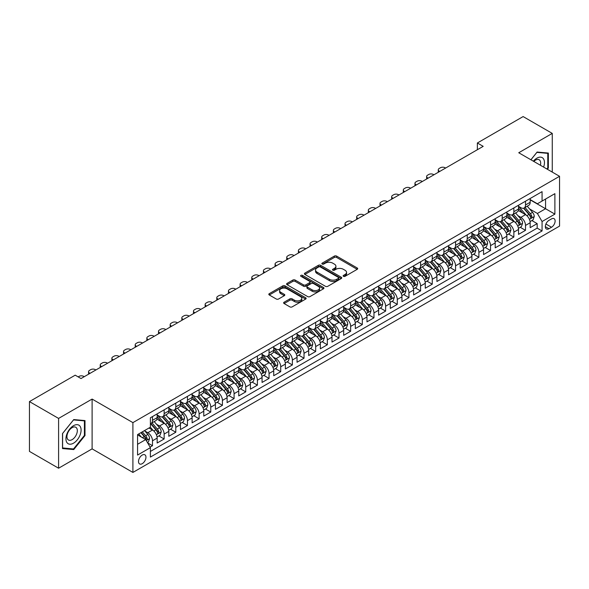 <?xml version="1.0" encoding="UTF-8"?>
<svg xmlns="http://www.w3.org/2000/svg" width="589" height="589" viewBox="0 0 589 589"><rect width="100%" height="100%" fill="white"/><g stroke="black" fill="none" stroke-linecap="round" stroke-linejoin="round"><path stroke-width="0.88" d="M343.461 276.329A1.134 0.655 0 0 0 345.066 276.329L357.221 269.313A1.62 0.935 0 0 0 357.692 268.65A1.62 0.935 0 0 0 357.221 267.988L336.628 256.097A1.62 0.935 0 0 0 334.338 256.097L322.183 263.121A1.134 0.655 0 0 0 321.852 263.585A1.134 0.655 0 0 0 322.183 264.041A1.134 0.655 0 0 0 323.781 264.041L325.356 263.136A5.176 2.989 0 0 1 332.682 263.136L334.397 264.13A5.176 2.989 0 0 1 335.914 266.243A5.176 2.989 0 0 1 334.397 268.356L332.822 269.261A1.134 0.655 0 0 0 332.49 269.725A1.134 0.655 0 0 0 332.822 270.189A1.134 0.655 0 0 0 334.427 270.189L335.995 269.276A5.176 2.989 0 0 1 343.321 269.276L345.036 270.27A5.176 2.989 0 0 1 346.553 272.383A5.176 2.989 0 0 1 345.036 274.496L343.461 275.409A1.134 0.655 0 0 0 343.129 275.866A1.134 0.655 0 0 0 343.461 276.329L343.461 275.409M142.229 463.676A5.279 3.048 120 0 0 145.674 459.03A5.279 3.048 120 0 0 144.872 454.804A5.279 3.048 120 0 0 142.229 455.061A5.279 3.048 120 0 0 138.783 459.714A5.279 3.048 120 0 0 139.593 463.941A5.279 3.048 120 0 0 142.229 463.676M284.104 302.209A1.62 0.935 0 0 0 283.633 302.871A1.62 0.935 0 0 0 284.104 303.534L289.884 306.869A1.62 0.935 0 0 0 292.173 306.869L305.676 299.072A1.62 0.935 0 0 0 306.147 298.409A1.62 0.935 0 0 0 305.676 297.754L285.076 285.864A1.62 0.935 0 0 0 282.794 285.864L269.291 293.653A1.62 0.935 0 0 0 268.812 294.316A1.62 0.935 0 0 0 269.291 294.979L276.27 299.006A1.62 0.935 0 0 0 278.56 299.006L284.332 295.671A1.62 0.935 0 0 0 284.811 295.008A1.62 0.935 0 0 0 284.332 294.353L280.872 292.35A4.329 2.496 0 0 1 279.606 290.583A4.329 2.496 0 0 1 282.278 288.271A4.329 2.496 0 0 1 286.998 288.816L300.552 296.642A4.329 2.496 0 0 1 301.826 298.409A4.329 2.496 0 0 1 299.153 300.721A4.329 2.496 0 0 1 294.434 300.176L292.173 298.873A1.62 0.935 0 0 0 289.884 298.873L284.104 302.209L284.104 303.534M92.105 399.07L58.591 418.418L29.45 401.595L29.45 451.395L58.591 468.218L92.105 448.87L132.908 472.43L132.908 422.622L92.105 399.07L92.105 448.87M552.261 172.098L552.261 133.401L518.747 152.75L559.55 176.302L132.908 422.622M552.261 133.401L523.12 116.57L477.37 142.987L477.37 149.716M29.45 401.595L75.201 375.178L81.032 378.543L483.194 146.352L477.37 142.987M325.467 286.32A1.62 0.935 0 0 0 327.756 286.32L341.259 278.531A1.62 0.935 0 0 0 341.738 277.868A1.62 0.935 0 0 0 341.259 277.205L320.666 265.315A1.62 0.935 0 0 0 318.377 265.315L304.874 273.112A1.62 0.935 0 0 0 304.403 273.775A1.62 0.935 0 0 0 304.874 274.43L325.467 286.32M301.377 276.572A1.134 0.655 0 0 1 302.525 276.734L302.525 275.387L323.471 287.476A1.62 0.935 0 0 1 323.943 288.139A1.62 0.935 0 0 1 323.471 288.801L309.969 296.598A1.62 0.935 0 0 1 307.679 296.598L287.079 284.708L287.079 283.383A1.62 0.935 0 0 0 286.607 284.045A1.62 0.935 0 0 0 287.079 284.708M287.079 283.383L292.858 280.047A1.62 0.935 0 0 1 295.148 280.047L303.504 284.87A1.62 0.935 0 0 0 305.787 284.87L309.623 282.654A1.62 0.935 0 0 0 310.094 281.998A1.62 0.935 0 0 0 309.623 281.336L300.927 276.315A1.134 0.655 0 0 1 300.596 275.851A1.134 0.655 0 0 1 301.296 275.247A1.134 0.655 0 0 1 302.525 275.387M150.07 447.103L152.492 445.711L147.655 442.913M144.901 431.03L147.824 432.716A6.597 3.806 60 0 1 152.492 440.793L157.153 438.106L157.153 443.016L164.147 438.982L158.839 435.919M156.556 424.301L159.486 425.987A6.597 3.806 60 0 1 164.147 434.064L168.807 431.376L168.807 436.287L175.802 432.245L170.501 429.19M168.211 417.572L171.141 419.258A6.597 3.806 60 0 1 175.802 427.334L180.462 424.64L180.462 429.558L187.457 425.516L182.156 422.453M179.873 410.842L182.796 412.528A6.597 3.806 60 0 1 187.457 420.605L192.124 417.91L192.124 422.828L199.119 418.786L193.81 415.724M191.528 404.106L194.451 405.799A6.597 3.806 60 0 1 199.119 413.876L203.779 411.181L203.779 416.099L210.774 412.057L205.473 408.994M203.183 397.376L206.113 399.07A6.597 3.806 60 0 1 210.774 407.146L215.434 404.452L215.434 409.362L222.428 405.328L217.127 402.265M214.838 390.647L217.768 392.34A6.597 3.806 60 0 1 222.428 400.417L227.096 397.722L227.096 402.633L234.091 398.598L228.782 395.536M226.5 383.918L229.423 385.611A6.597 3.806 60 0 1 234.091 393.688L238.751 390.993L238.751 395.904L245.746 391.869L240.437 388.806M238.155 377.188L241.085 378.882A6.597 3.806 60 0 1 245.746 386.958L250.406 384.264L250.406 389.174L257.4 385.14L252.099 382.077M249.81 370.459L252.74 372.145A6.597 3.806 60 0 1 257.4 380.222L262.068 377.534L262.068 382.445L269.055 378.41L263.754 375.348M261.472 363.73L264.395 365.416A6.597 3.806 60 0 1 269.055 373.492L273.723 370.805L273.723 375.716L280.717 371.681L275.409 368.618M273.127 357L276.05 358.686A6.597 3.806 60 0 1 280.717 366.763L285.378 364.076L285.378 368.986L292.372 364.944L287.071 361.882M284.781 350.271L287.712 351.957A6.597 3.806 60 0 1 292.372 360.034L297.033 357.339L297.033 362.257L304.027 358.215L298.726 355.152M296.436 343.542L299.367 345.228A6.597 3.806 60 0 1 304.027 353.304L308.695 350.61L308.695 355.528L315.689 351.486L310.381 348.423M308.099 336.805L311.021 338.498A6.597 3.806 60 0 1 315.689 346.575L320.35 343.88L320.35 348.798L327.344 344.756L322.043 341.694M319.753 330.076L322.684 331.769A6.597 3.806 60 0 1 327.344 339.846L332.005 337.151L332.005 342.062L338.999 338.027L333.698 334.964M331.408 323.346L334.338 325.04A6.597 3.806 60 0 1 338.999 333.116L343.667 330.422L343.667 335.332L350.654 331.298L345.353 328.235M343.07 316.617L345.993 318.31A6.597 3.806 60 0 1 350.654 326.387L355.322 323.692L355.322 328.603L362.316 324.568L357.008 321.506M354.725 309.888L357.648 311.581A6.597 3.806 60 0 1 362.316 319.65L366.976 316.963L366.976 321.874L373.971 317.839L368.67 314.776M366.38 303.158L369.31 304.844A6.597 3.806 60 0 1 373.971 312.921L378.631 310.234L378.631 315.144L385.626 311.11L380.325 308.047M378.042 296.429L380.965 298.115A6.597 3.806 60 0 1 385.626 306.192L390.293 303.504L390.293 308.415L397.288 304.373L391.979 301.318M389.697 289.7L392.62 291.386A6.597 3.806 60 0 1 397.288 299.462L401.948 296.775L401.948 301.686L408.943 297.644L403.642 294.581M401.352 282.97L404.282 284.656A6.597 3.806 60 0 1 408.943 292.733L413.603 290.038L413.603 294.956L420.598 290.914L415.297 287.852M413.007 276.241L415.937 277.927A6.597 3.806 60 0 1 420.598 286.004L425.265 283.309L425.265 288.227L432.26 284.185L426.951 281.122M424.669 269.504L427.592 271.198A6.597 3.806 60 0 1 432.26 279.274L436.92 276.58L436.92 281.498L443.915 277.456L438.606 274.393M436.324 262.775L439.247 264.468A6.597 3.806 60 0 1 443.915 272.545L448.575 269.85L448.575 274.761L455.569 270.726L450.268 267.664M447.979 256.046L450.909 257.739A6.597 3.806 60 0 1 455.569 265.816L460.23 263.121L460.23 268.032L467.224 263.997L461.923 260.934M459.641 249.316L462.564 251.01A6.597 3.806 60 0 1 467.224 259.086L471.892 256.392L471.892 261.302L478.886 257.268L473.578 254.205M471.296 242.587L474.219 244.28A6.597 3.806 60 0 1 478.886 252.35L483.547 249.662L483.547 254.573L490.541 250.539L485.24 247.476M482.951 235.858L485.881 237.544A6.597 3.806 60 0 1 490.541 245.62L495.202 242.933L495.202 247.844L502.196 243.809L496.895 240.746M494.605 229.128L497.536 230.814A6.597 3.806 60 0 1 502.196 238.891L506.864 236.204L506.864 241.115L513.858 237.072L508.55 234.017M506.268 222.399L509.19 224.085A6.597 3.806 60 0 1 513.858 232.162L518.519 229.474L518.519 234.385L525.513 230.343L525.513 225.432A6.597 3.806 -120 0 0 520.845 217.356L517.922 215.67M520.205 227.28L525.513 230.343M157.153 438.106A6.597 3.806 -120 0 0 152.492 430.029L148.995 428.012M168.807 431.376A6.597 3.806 -120 0 0 164.147 423.3L156.939 419.132M180.462 424.64A6.597 3.806 -120 0 0 175.802 416.57L168.594 412.403M192.124 417.91A6.597 3.806 -120 0 0 187.457 409.834L180.249 405.674M203.779 411.181A6.597 3.806 -120 0 0 199.119 403.104L191.911 398.944M215.434 404.452A6.597 3.806 -120 0 0 210.774 396.375L203.566 392.215M227.096 397.722A6.597 3.806 -120 0 0 222.428 389.646L215.221 385.486M238.751 390.993A6.597 3.806 -120 0 0 234.091 382.916L226.875 378.756M250.406 384.264A6.597 3.806 -120 0 0 245.746 376.187L238.538 372.027M262.068 377.534A6.597 3.806 -120 0 0 257.4 369.458L250.192 365.298M273.723 370.805A6.597 3.806 -120 0 0 269.055 362.728L261.847 358.561M285.378 364.076A6.597 3.806 -120 0 0 280.717 355.999L273.51 351.832M297.033 357.339A6.597 3.806 -120 0 0 292.372 349.27L285.164 345.102M308.695 350.61A6.597 3.806 -120 0 0 304.027 342.533L296.819 338.373M320.35 343.88A6.597 3.806 -120 0 0 315.689 335.804L308.474 331.644M332.005 337.151A6.597 3.806 -120 0 0 327.344 329.074L320.136 324.914M343.667 330.422A6.597 3.806 -120 0 0 338.999 322.345L331.791 318.185M355.322 323.692A6.597 3.806 -120 0 0 350.654 315.616L343.446 311.456M366.976 316.963A6.597 3.806 -120 0 0 362.316 308.886L355.108 304.727M378.631 310.234A6.597 3.806 -120 0 0 373.971 302.157L366.763 297.99M390.293 303.504A6.597 3.806 -120 0 0 385.626 295.428L378.418 291.26M401.948 296.775A6.597 3.806 -120 0 0 397.288 288.698L390.073 284.531M413.603 290.038A6.597 3.806 -120 0 0 408.943 281.962L401.735 277.802M425.265 283.309A6.597 3.806 -120 0 0 420.598 275.232L413.39 271.073M436.92 276.58A6.597 3.806 -120 0 0 432.26 268.503L425.044 264.343M448.575 269.85A6.597 3.806 -120 0 0 443.915 261.774L436.707 257.614M460.23 263.121A6.597 3.806 -120 0 0 455.569 255.044L448.362 250.885M471.892 256.392A6.597 3.806 -120 0 0 467.224 248.315L460.016 244.155M483.547 249.662A6.597 3.806 -120 0 0 478.886 241.586L471.671 237.426M495.202 242.933A6.597 3.806 -120 0 0 490.541 234.856L483.333 230.689M506.864 236.204A6.597 3.806 -120 0 0 502.196 228.127L494.988 223.96M518.519 229.474A6.597 3.806 -120 0 0 513.858 221.398L506.643 217.231M551.51 218.902L548.941 220.382A5.11 2.952 120 0 0 545.605 224.888A5.11 2.952 120 0 0 546.386 228.981A5.11 2.952 120 0 0 548.941 228.731L551.51 227.251A5.11 2.952 120 0 0 554.845 222.745A5.11 2.952 120 0 0 554.065 218.652A5.11 2.952 120 0 0 551.51 218.902M132.908 472.43L559.55 226.102L559.55 176.302M137.568 444.297L145.726 439.585L150.394 447.662L150.394 457.079L542.064 230.954L542.064 221.53L537.404 213.454L529.577 208.933M150.394 447.662L137.568 455.061L137.568 434.601L150.394 427.202L150.394 417.778L542.064 191.646L542.064 201.07L554.89 193.663L554.89 214.124L542.064 221.53M157.153 414.95L159.486 416.298A6.597 3.806 60 0 0 162.778 416.622L167.445 413.934A6.597 3.806 -120 0 0 168.807 410.916L168.807 407.146M168.807 408.221L171.141 409.569A6.597 3.806 60 0 0 174.44 409.892L179.1 407.205A6.597 3.806 -120 0 0 180.462 404.187L180.462 400.417M180.462 401.492L182.796 402.839A6.597 3.806 60 0 0 186.095 403.163L190.755 400.468A6.597 3.806 -120 0 0 192.124 397.45L192.124 393.688M192.124 394.763L194.451 396.11A6.597 3.806 60 0 0 197.749 396.434L202.417 393.739A6.597 3.806 -120 0 0 203.779 390.721L203.779 386.951M203.779 388.033L206.113 389.381A6.597 3.806 60 0 0 209.412 389.704L214.072 387.01A6.597 3.806 -120 0 0 215.434 383.991L215.434 380.222M215.434 381.304L217.768 382.644A6.597 3.806 60 0 0 221.066 382.975L225.727 380.28A6.597 3.806 -120 0 0 227.096 377.262L227.096 373.492M227.096 374.575L229.423 375.915A6.597 3.806 60 0 0 232.721 376.246L237.382 373.551A6.597 3.806 -120 0 0 238.751 370.533L238.751 366.763M238.751 367.838L241.085 369.185A6.597 3.806 60 0 0 244.376 369.517L249.044 366.822A6.597 3.806 -120 0 0 250.406 363.803L250.406 360.034M250.406 361.109L252.74 362.456A6.597 3.806 60 0 0 256.038 362.787L260.699 360.093A6.597 3.806 -120 0 0 262.068 357.074L262.068 353.304M262.068 354.379L264.395 355.727A6.597 3.806 60 0 0 267.693 356.05L272.354 353.363A6.597 3.806 -120 0 0 273.723 350.345L273.723 346.575M273.723 347.65L276.05 348.997A6.597 3.806 60 0 0 279.348 349.321L284.016 346.634A6.597 3.806 -120 0 0 285.378 343.615L285.378 339.846M285.378 340.921L287.712 342.268A6.597 3.806 60 0 0 291.01 342.592L295.671 339.905A6.597 3.806 -120 0 0 297.033 336.886L297.033 333.116M297.033 334.191L299.367 335.539A6.597 3.806 60 0 0 302.665 335.863L307.325 333.168A6.597 3.806 -120 0 0 308.695 330.149L308.695 326.387M308.695 327.462L311.021 328.809A6.597 3.806 60 0 0 314.32 329.133L318.98 326.439A6.597 3.806 -120 0 0 320.35 323.42L320.35 319.65M320.35 320.733L322.684 322.08A6.597 3.806 60 0 0 325.975 322.404L330.643 319.709A6.597 3.806 -120 0 0 332.005 316.691L332.005 312.921M332.005 314.003L334.338 315.343A6.597 3.806 60 0 0 337.637 315.675L342.297 312.98A6.597 3.806 -120 0 0 343.667 309.961L343.667 306.192M343.667 307.274L345.993 308.614A6.597 3.806 60 0 0 349.292 308.945L353.952 306.251A6.597 3.806 -120 0 0 355.322 303.232L355.322 299.462M355.322 300.537L357.648 301.885A6.597 3.806 60 0 0 360.947 302.216L365.614 299.521A6.597 3.806 -120 0 0 366.976 296.503L366.976 292.733M366.976 293.808L369.31 295.155A6.597 3.806 60 0 0 372.609 295.479L377.269 292.792A6.597 3.806 -120 0 0 378.631 289.773L378.631 286.004M378.631 287.079L380.965 288.426A6.597 3.806 60 0 0 384.264 288.75L388.924 286.063A6.597 3.806 -120 0 0 390.293 283.044L390.293 279.274M390.293 280.349L392.62 281.697A6.597 3.806 60 0 0 395.918 282.021L400.579 279.333A6.597 3.806 -120 0 0 401.948 276.315L401.948 272.545M401.948 273.62L404.282 274.967A6.597 3.806 60 0 0 407.573 275.291L412.241 272.604A6.597 3.806 -120 0 0 413.603 269.585L413.603 265.816M413.603 266.891L415.937 268.238A6.597 3.806 60 0 0 419.235 268.562L423.896 265.867A6.597 3.806 -120 0 0 425.265 262.849L425.265 259.079M425.265 260.161L427.592 261.509A6.597 3.806 60 0 0 430.89 261.833L435.551 259.138A6.597 3.806 -120 0 0 436.92 256.119L436.92 252.35M436.92 253.432L439.247 254.772A6.597 3.806 60 0 0 442.545 255.103L447.213 252.409A6.597 3.806 -120 0 0 448.575 249.39L448.575 245.62M448.575 246.703L450.909 248.043A6.597 3.806 60 0 0 454.207 248.374L458.868 245.679A6.597 3.806 -120 0 0 460.23 242.661L460.23 238.891M460.23 239.966L462.564 241.313A6.597 3.806 60 0 0 465.862 241.645L470.523 238.95A6.597 3.806 -120 0 0 471.892 235.931L471.892 232.162M471.892 233.237L474.219 234.584A6.597 3.806 60 0 0 477.517 234.915L482.177 232.221A6.597 3.806 -120 0 0 483.547 229.202L483.547 225.432M483.547 226.507L485.881 227.855A6.597 3.806 60 0 0 489.172 228.179L493.84 225.491A6.597 3.806 -120 0 0 495.202 222.473L495.202 218.703M495.202 219.778L497.536 221.125A6.597 3.806 60 0 0 500.834 221.449L505.495 218.762A6.597 3.806 -120 0 0 506.864 215.743L506.864 211.974M506.864 213.049L509.19 214.396A6.597 3.806 60 0 0 512.489 214.72L517.149 212.033A6.597 3.806 -120 0 0 518.519 209.014L518.519 205.244M150.394 451.432L537.168 228.127L537.168 223.614L530.174 227.656L530.174 222.738A6.597 3.806 -120 0 0 525.513 214.661L518.305 210.501M518.519 206.319L520.845 207.667A6.597 3.806 -120 0 0 524.144 207.991A6.597 3.806 -120 0 0 525.513 204.972L525.513 201.202M524.144 207.991L528.812 205.296A6.597 3.806 -120 0 0 530.174 202.277L530.174 198.515M152.492 416.563L152.492 420.332A6.597 3.806 60 0 1 151.123 423.351A6.597 3.806 60 0 1 150.394 423.624M151.123 423.351L155.783 420.664A6.597 3.806 -120 0 0 157.153 417.645L157.153 413.876M164.147 409.834L164.147 413.603A6.597 3.806 60 0 1 162.778 416.622M175.802 403.104L175.802 406.874A6.597 3.806 60 0 1 174.44 409.892M187.457 396.375L187.457 400.145A6.597 3.806 60 0 1 186.095 403.163M199.119 389.646L199.119 393.415A6.597 3.806 60 0 1 197.749 396.434M210.774 382.916L210.774 386.686A6.597 3.806 60 0 1 209.412 389.704M222.428 376.187L222.428 379.957A6.597 3.806 60 0 1 221.066 382.975M234.091 369.458L234.091 373.227A6.597 3.806 60 0 1 232.721 376.246M245.746 362.728L245.746 366.498A6.597 3.806 60 0 1 244.376 369.517M257.4 355.999L257.4 359.761A6.597 3.806 60 0 1 256.038 362.787M269.055 349.262L269.055 353.032A6.597 3.806 60 0 1 267.693 356.05M280.717 342.533L280.717 346.303A6.597 3.806 60 0 1 279.348 349.321M292.372 335.804L292.372 339.573A6.597 3.806 60 0 1 291.01 342.592M304.027 329.074L304.027 332.844A6.597 3.806 60 0 1 302.665 335.863M315.689 322.345L315.689 326.115A6.597 3.806 60 0 1 314.32 329.133M327.344 315.616L327.344 319.385A6.597 3.806 60 0 1 325.975 322.404M338.999 308.886L338.999 312.656A6.597 3.806 60 0 1 337.637 315.675M350.654 302.157L350.654 305.927A6.597 3.806 60 0 1 349.292 308.945M362.316 295.428L362.316 299.197A6.597 3.806 60 0 1 360.947 302.216M373.971 288.698L373.971 292.461A6.597 3.806 60 0 1 372.609 295.479M385.626 281.962L385.626 285.731A6.597 3.806 60 0 1 384.264 288.75M397.288 275.232L397.288 279.002A6.597 3.806 60 0 1 395.918 282.021M408.943 268.503L408.943 272.273A6.597 3.806 60 0 1 407.573 275.291M420.598 261.774L420.598 265.543A6.597 3.806 60 0 1 419.235 268.562M432.26 255.044L432.26 258.814A6.597 3.806 60 0 1 430.89 261.833M443.915 248.315L443.915 252.085A6.597 3.806 60 0 1 442.545 255.103M455.569 241.586L455.569 245.355A6.597 3.806 60 0 1 454.207 248.374M467.224 234.856L467.224 238.626A6.597 3.806 60 0 1 465.862 241.645M478.886 228.127L478.886 231.897A6.597 3.806 60 0 1 477.517 234.915M490.541 221.398L490.541 225.16A6.597 3.806 60 0 1 489.172 228.179M502.196 214.661L502.196 218.431A6.597 3.806 60 0 1 500.834 221.449M513.858 207.932L513.858 211.701A6.597 3.806 60 0 1 512.489 214.72M513.858 232.162L513.858 237.072M502.196 238.891L502.196 243.809M490.541 245.62L490.541 250.539M478.886 252.35L478.886 257.268M467.224 259.086L467.224 263.997M455.569 265.816L455.569 270.726M443.915 272.545L443.915 277.456M432.26 279.274L432.26 284.185M420.598 286.004L420.598 290.914M408.943 292.733L408.943 297.644M397.288 299.462L397.288 304.373M385.626 306.192L385.626 311.11M373.971 312.921L373.971 317.839M362.316 319.65L362.316 324.568M350.654 326.387L350.654 331.298M338.999 333.116L338.999 338.027M327.344 339.846L327.344 344.756M315.689 346.575L315.689 351.486M304.027 353.304L304.027 358.215M292.372 360.034L292.372 364.944M280.717 366.763L280.717 371.681M269.055 373.492L269.055 378.41M257.4 380.222L257.4 385.14M245.746 386.958L245.746 391.869M234.091 393.688L234.091 398.598M222.428 400.417L222.428 405.328M210.774 407.146L210.774 412.057M199.119 413.876L199.119 418.786M187.457 420.605L187.457 425.516M175.802 427.334L175.802 432.245M164.147 434.064L164.147 438.982M152.492 440.793L152.492 445.711M145.726 439.585L137.568 434.873M537.404 213.454L545.561 208.742L545.561 199.053L554.89 193.663M530.174 199.855L554.89 214.124M530.174 199.59L537.404 203.765L542.064 201.07M58.591 418.418L58.591 468.218M531.867 220.551L537.168 223.614M537.168 228.127L542.064 230.954M547.38 169.279L548.359 168.056L548.359 153.052L537.109 152.05L530.91 159.766M62.5 448.56L73.743 449.569L84.993 435.573L84.993 420.575L73.743 419.574L62.5 433.563L62.5 448.56M547.777 167.718L548.359 168.056M84.411 435.242L84.993 435.573M72.557 448.884L73.743 449.569M343.917 276.491L345.036 275.843A5.176 2.989 0 0 0 346.553 273.73L346.553 272.383M335.914 266.243L335.914 267.59A5.176 2.989 0 0 1 334.397 269.703L333.271 270.351M357.199 269.328L336.628 257.445A1.62 0.935 0 0 0 334.338 257.445L322.632 264.203M341.259 277.205L341.259 278.531L320.666 266.662A1.62 0.935 0 0 0 318.377 266.662L304.896 274.445L304.874 273.112M338.403 278.332A1.134 0.655 0 0 0 338.734 277.868A1.134 0.655 0 0 0 338.403 277.404L320.32 266.964A1.134 0.655 0 0 0 318.723 266.964L317.059 267.921A5.176 2.989 0 0 0 315.542 270.042A5.176 2.989 0 0 0 317.059 272.155L329.42 279.289A5.176 2.989 0 0 0 336.739 279.289L338.403 278.332L338.403 279.672A1.134 0.655 0 0 0 338.734 279.215L338.734 277.868M315.542 270.042L315.542 271.382A5.176 2.989 0 0 0 317.059 273.502L317.059 272.155M338.403 279.672L336.739 280.636A5.176 2.989 0 0 1 329.42 280.636L317.059 273.502M287.101 284.715L292.858 281.395L292.858 280.047M310.094 281.998L310.094 283.338A1.62 0.935 0 0 1 309.623 284.001L305.787 286.217A1.62 0.935 0 0 1 303.504 286.217L295.148 281.395A1.62 0.935 0 0 0 292.858 281.395M302.525 276.734L323.449 288.809M312.17 289.876A4.329 2.496 0 0 0 316.889 290.414A4.329 2.496 0 0 0 319.555 288.109A4.329 2.496 0 0 0 318.288 286.342L313.51 283.581A1.62 0.935 0 0 0 311.228 283.581L307.392 285.798A1.62 0.935 0 0 0 306.921 286.453A1.62 0.935 0 0 0 307.392 287.115L312.17 289.876L312.17 291.216A4.329 2.496 0 0 0 316.889 291.761A4.329 2.496 0 0 0 319.555 289.449L319.555 288.109M306.921 286.453L306.921 287.8A1.62 0.935 0 0 0 307.392 288.463L307.392 287.115M312.17 291.216L307.392 288.463M301.826 298.409L301.826 299.757A4.329 2.496 0 0 1 299.153 302.069A4.329 2.496 0 0 1 294.434 301.524L292.173 300.221A1.62 0.935 0 0 0 289.884 300.221L284.126 303.541M279.606 290.583L279.606 291.93A4.329 2.496 0 0 0 280.872 293.697L280.872 292.35M284.318 295.685L280.872 293.697M305.654 299.087L285.076 287.204A1.62 0.935 0 0 0 282.794 287.204L269.313 294.986M530.078 221.589L533.089 219.844L534.252 216.48A4.366 2.525 -120 0 0 532.552 212.379L527.229 206.216M439.777 171.421L439.247 171.119A3.298 1.907 -0 0 1 438.282 169.772A3.298 1.907 -0 0 1 439.247 168.432L440.417 167.755A3.298 1.907 -0 0 1 445.078 167.755L445.601 168.056M526.161 215.088L519.844 207.777A12.612 7.282 -120 0 0 518.519 206.393M522.693 213.041L519.159 208.948A10.469 6.045 -120 0 0 518.519 208.248M523.555 208.226L528.937 214.462A4.366 2.525 60 0 1 530.498 217.474C531.153 218.357 531.617 218.085 531.896 216.671A4.366 2.525 -120 0 0 530.336 213.66L525.013 207.49M523.871 208.123L529.658 214.83A2.223 1.288 60 0 1 530.218 215.699L531.896 216.671M530.498 217.474L530.814 217.996M543.595 167.092A10.712 6.184 120 0 0 536.881 158.169A10.712 6.184 120 0 0 533.369 161.187M540.4 165.244A7.333 4.233 120 0 0 539.163 159.766A7.333 4.233 120 0 0 535.497 160.127A7.333 4.233 120 0 0 533.803 161.438M530.932 159.781L536.881 152.382L547.777 153.354L547.777 167.887L546.886 168.991M547.056 152.941L547.777 153.354M80.075 435.021A10.712 6.184 120 0 0 77.299 424.669A10.712 6.184 120 0 0 66.955 433.85A10.712 6.184 120 0 0 69.723 444.202A10.712 6.184 120 0 0 80.075 435.021M76.629 434.041A7.333 4.233 120 0 0 75.804 427.283A7.333 4.233 120 0 0 67.639 433.239A7.333 4.233 120 0 0 68.464 439.99A7.333 4.233 120 0 0 76.629 434.041M62.611 447.993L62.611 433.46L73.515 419.905L84.411 420.877L84.411 435.411L73.515 448.965L62.5 447.927M83.69 420.458L84.411 420.877M518.423 228.318L521.434 226.574L522.598 223.209A4.366 2.525 -120 0 0 520.897 219.108L515.566 212.946M428.115 178.15L427.592 177.849A3.298 1.907 -0 0 1 426.627 176.509A3.298 1.907 -0 0 1 427.592 175.161L428.763 174.484A3.298 1.907 -0 0 1 433.423 174.484L433.946 174.786M514.506 221.817L508.189 214.506A12.612 7.282 -120 0 0 506.864 213.122M511.038 219.771L507.504 215.677A10.469 6.045 -120 0 0 506.864 214.978M511.893 214.956L517.282 221.199A4.366 2.525 60 0 1 518.843 224.203C519.498 225.086 519.962 224.814 520.242 223.4A4.366 2.525 -120 0 0 518.681 220.389L513.358 214.219M512.209 214.86L518.003 221.56A2.223 1.288 60 0 1 518.563 222.428L520.242 223.4M518.843 224.203L519.159 224.726M506.761 235.048L509.772 233.31L510.943 229.938A4.366 2.525 -120 0 0 509.242 225.837L503.912 219.675M416.46 184.887L415.937 184.578A3.298 1.907 -0 0 1 414.973 183.238A3.298 1.907 -0 0 1 415.937 181.891L417.1 181.213A3.298 1.907 -0 0 1 421.768 181.213L422.291 181.515M502.844 228.554L496.527 221.236A12.612 7.282 -120 0 0 495.202 219.852M499.384 226.5L495.85 222.406A10.469 6.045 -120 0 0 495.202 221.707M500.238 221.692L505.627 227.928A4.366 2.525 60 0 1 507.181 230.932C507.836 231.816 508.307 231.543 508.579 230.13A4.366 2.525 -120 0 0 507.026 227.118L501.695 220.949M500.554 221.589L506.341 228.289A2.223 1.288 60 0 1 506.901 229.158L508.579 230.13M507.181 230.932L507.497 231.455M495.106 241.777L498.117 240.04L499.281 236.675A4.366 2.525 -120 0 0 497.58 232.567L492.257 226.404M404.805 191.616L404.282 191.315A3.298 1.907 -0 0 1 403.31 189.967A3.298 1.907 -0 0 1 404.282 188.62L405.446 187.943A3.298 1.907 -0 0 1 410.106 187.943L410.629 188.252M491.189 235.283L484.872 227.965A12.612 7.282 -120 0 0 483.547 226.581M487.721 233.229L484.195 229.136A10.469 6.045 -120 0 0 483.547 228.436M488.583 228.422L493.965 234.658A4.366 2.525 60 0 1 495.526 237.669C496.181 238.545 496.652 238.273 496.925 236.859A4.366 2.525 -120 0 0 495.364 233.848L490.041 227.685M488.899 228.318L494.686 235.018A2.223 1.288 60 0 1 495.246 235.887L496.925 236.859M495.526 237.669L495.842 238.184M483.451 248.506L486.462 246.769L487.626 243.404A4.366 2.525 -120 0 0 485.925 239.303L480.602 233.134M393.15 198.346L392.62 198.044A3.298 1.907 -0 0 1 391.656 196.697A3.298 1.907 -0 0 1 392.62 195.349L393.791 194.679A3.298 1.907 -0 0 1 398.451 194.679L398.974 194.981M479.534 242.013L473.217 234.694A12.612 7.282 -120 0 0 471.892 233.31M476.067 239.959L472.533 235.865A10.469 6.045 -120 0 0 471.892 235.166M476.921 235.151L482.31 241.387A4.366 2.525 60 0 1 483.871 244.398C484.526 245.274 484.99 245.002 485.27 243.588A4.366 2.525 -120 0 0 483.709 240.577L478.386 234.415M477.245 235.048L483.032 241.748A2.223 1.288 60 0 1 483.591 242.616L485.27 243.588M483.871 244.398L484.187 244.914M471.789 255.236L474.8 253.498L475.971 250.134A4.366 2.525 -120 0 0 474.27 246.033L468.94 239.863M381.488 205.075L380.965 204.773A3.298 1.907 -0 0 1 380.001 203.426A3.298 1.907 -0 0 1 380.965 202.079L382.128 201.409A3.298 1.907 -0 0 1 386.796 201.409L387.319 201.71M467.872 248.742L461.555 241.431A12.612 7.282 -120 0 0 460.23 240.04M464.412 246.688L460.878 242.602A10.469 6.045 -120 0 0 460.23 241.895M465.266 241.88L470.655 248.116A4.366 2.525 60 0 1 472.209 251.128C472.871 252.004 473.335 251.739 473.608 250.318A4.366 2.525 -120 0 0 472.054 247.306L466.724 241.144M465.582 241.777L471.369 248.477A2.223 1.288 60 0 1 471.936 249.353L473.608 250.318M472.209 251.128L472.533 251.643M460.134 261.965L463.145 260.228L464.309 256.863A4.366 2.525 -120 0 0 462.608 252.762L457.285 246.592M369.833 211.804L369.31 211.503A3.298 1.907 -0 0 1 368.346 210.155A3.298 1.907 -0 0 1 369.31 208.808L370.474 208.138A3.298 1.907 -0 0 1 375.134 208.138L375.664 208.44M456.217 255.471L449.9 248.16A12.612 7.282 -120 0 0 448.575 246.769M452.757 253.417L449.223 249.331A10.469 6.045 -120 0 0 448.575 248.624M453.611 248.61L459 254.846A4.366 2.525 60 0 1 460.554 257.857C461.209 258.733 461.68 258.468 461.953 257.047A4.366 2.525 -120 0 0 460.399 254.036L455.069 247.873M453.928 248.506L459.714 255.206A2.223 1.288 60 0 1 460.274 256.082L461.953 257.047M460.554 257.857L460.87 258.372M448.479 268.694L451.491 266.957L452.654 263.592A4.366 2.525 -120 0 0 450.953 259.491L445.63 253.322M358.178 218.534L357.648 218.232A3.298 1.907 -0 0 1 356.684 216.885A3.298 1.907 -0 0 1 357.648 215.537L358.819 214.867A3.298 1.907 -0 0 1 363.479 214.867L364.002 215.169M444.562 262.201L438.245 254.89A12.612 7.282 -120 0 0 436.92 253.498M441.095 260.147L437.561 256.06A10.469 6.045 -120 0 0 436.92 255.354M441.956 255.339L447.338 261.575A4.366 2.525 60 0 1 448.899 264.586C449.554 265.462 450.018 265.197 450.298 263.776A4.366 2.525 -120 0 0 448.737 260.772L443.414 254.603M442.273 255.236L448.06 261.936A2.223 1.288 60 0 1 448.619 262.812L450.298 263.776M448.899 264.586L449.216 265.102M436.824 275.424L439.836 273.686L440.999 270.322A4.366 2.525 -120 0 0 439.298 266.221L433.968 260.051M346.516 225.263L345.993 224.961A3.298 1.907 -0 0 1 345.029 223.614A3.298 1.907 -0 0 1 345.993 222.267L347.164 221.597A3.298 1.907 -0 0 1 351.824 221.597L352.347 221.898M432.9 268.93L426.591 261.619A12.612 7.282 -120 0 0 425.265 260.235M429.44 266.876L425.906 262.79A10.469 6.045 -120 0 0 425.265 262.083M430.294 262.068L435.683 268.304A4.366 2.525 60 0 1 437.244 271.315C437.899 272.192 438.363 271.927 438.643 270.506A4.366 2.525 -120 0 0 437.082 267.502L431.759 261.332M430.611 261.965L436.405 268.672A2.223 1.288 60 0 1 436.964 269.541L438.643 270.506M437.244 271.315L437.561 271.831M425.162 282.153L428.174 280.416L429.344 277.051A4.366 2.525 -120 0 0 427.643 272.95L422.313 266.78M334.861 231.992L334.338 231.691A3.298 1.907 -0 0 1 333.374 230.343A3.298 1.907 -0 0 1 334.338 229.003L335.502 228.326A3.298 1.907 -0 0 1 340.17 228.326L340.692 228.628M421.245 275.659L414.928 268.348A12.612 7.282 -120 0 0 413.603 266.964M417.785 273.613L414.251 269.519A10.469 6.045 -120 0 0 413.603 268.812M418.639 268.798L424.028 275.034A4.366 2.525 60 0 1 425.582 278.045C426.237 278.921 426.708 278.656 426.981 277.235A4.366 2.525 -120 0 0 425.427 274.231L420.097 268.061M418.956 268.694L424.743 275.402A2.223 1.288 60 0 1 425.302 276.27L426.981 277.235M425.582 278.045L425.899 278.568M413.507 288.89L416.519 287.145L417.682 283.78A4.366 2.525 -120 0 0 415.981 279.679L410.658 273.517M323.206 238.722L322.684 238.42A3.298 1.907 -0 0 1 321.712 237.072A3.298 1.907 -0 0 1 322.684 235.733L323.847 235.055A3.298 1.907 -0 0 1 328.507 235.055L329.03 235.357M409.591 282.389L403.274 275.078A12.612 7.282 -120 0 0 401.948 273.694M406.123 280.342L402.596 276.248A10.469 6.045 -120 0 0 401.948 275.549M406.984 275.527L412.366 281.77A4.366 2.525 60 0 1 413.927 284.774C414.582 285.658 415.046 285.385 415.326 283.972A4.366 2.525 -120 0 0 413.765 280.96L408.442 274.791M407.301 275.431L413.088 282.131A2.223 1.288 60 0 1 413.647 283L415.326 283.972M413.927 284.774L414.244 285.297M401.853 295.619L404.864 293.874L406.027 290.51A4.366 2.525 -120 0 0 404.326 286.409L399.003 280.246M311.544 245.451L311.021 245.149A3.298 1.907 -0 0 1 310.057 243.809A3.298 1.907 -0 0 1 311.021 242.462L312.192 241.784A3.298 1.907 -0 0 1 316.853 241.784L317.375 242.086M397.936 289.118L391.619 281.807A12.612 7.282 -120 0 0 390.293 280.423M394.468 287.071L390.934 282.978A10.469 6.045 -120 0 0 390.293 282.278M395.322 282.256L400.711 288.5A4.366 2.525 60 0 1 402.272 291.503C402.928 292.387 403.391 292.115 403.671 290.701A4.366 2.525 -120 0 0 402.11 287.69L396.787 281.52M395.639 282.16L401.433 288.86A2.223 1.288 60 0 1 401.992 289.729L403.671 290.701M402.272 291.503L402.589 292.026M390.19 302.348L393.202 300.611L394.372 297.239A4.366 2.525 -120 0 0 392.672 293.138L387.341 286.976M299.889 252.188L299.367 251.878A3.298 1.907 -0 0 1 298.402 250.539A3.298 1.907 -0 0 1 299.367 249.191L300.53 248.514A3.298 1.907 -0 0 1 305.198 248.514L305.72 248.823M386.274 295.855L379.957 288.536A12.612 7.282 -120 0 0 378.631 287.152M382.813 293.801L379.279 289.707A10.469 6.045 -120 0 0 378.631 289.008M383.667 288.993L389.057 295.229A4.366 2.525 60 0 1 390.61 298.233C391.273 299.116 391.737 298.844 392.009 297.43A4.366 2.525 -120 0 0 390.455 294.419L385.125 288.249M383.984 288.89L389.771 295.59A2.223 1.288 60 0 1 390.338 296.458L392.009 297.43M390.61 298.233L390.934 298.756M378.536 309.078L381.547 307.34L382.71 303.976A4.366 2.525 -120 0 0 381.009 299.867L375.686 293.705M288.235 258.917L287.712 258.615A3.298 1.907 -0 0 1 286.747 257.268A3.298 1.907 -0 0 1 287.712 255.921L288.875 255.251A3.298 1.907 -0 0 1 293.536 255.251L294.066 255.552M374.619 302.584L368.302 295.266A12.612 7.282 -120 0 0 366.976 293.882M371.158 300.53L367.624 296.436A10.469 6.045 -120 0 0 366.976 295.737M372.012 295.722L377.402 301.958A4.366 2.525 60 0 1 378.955 304.969C379.611 305.846 380.082 305.573 380.354 304.16A4.366 2.525 -120 0 0 378.801 301.148L373.47 294.986M372.329 295.619L378.116 302.319A2.223 1.288 60 0 1 378.675 303.188L380.354 304.16M378.955 304.969L379.272 305.485M366.881 315.807L369.892 314.07L371.055 310.705A4.366 2.525 -120 0 0 369.355 306.604L364.031 300.434M276.58 265.646L276.05 265.344A3.298 1.907 -0 0 1 275.085 263.997A3.298 1.907 -0 0 1 276.05 262.65L277.22 261.98A3.298 1.907 -0 0 1 281.881 261.98L282.403 262.282M362.964 309.313L356.647 302.002A12.612 7.282 -120 0 0 355.322 300.611M359.496 307.259L355.962 303.166A10.469 6.045 -120 0 0 355.322 302.466M360.358 302.452L365.74 308.688A4.366 2.525 60 0 1 367.3 311.699C367.956 312.575 368.419 312.303 368.699 310.889A4.366 2.525 -120 0 0 367.138 307.878L361.815 301.715M360.674 302.348L366.461 309.048A2.223 1.288 60 0 1 367.021 309.917L368.699 310.889M367.3 311.699L367.617 312.214M355.219 322.536L358.237 320.799L359.4 317.434A4.366 2.525 -120 0 0 357.7 313.333L352.369 307.163M264.917 272.376L264.395 272.074A3.298 1.907 -0 0 1 263.43 270.726A3.298 1.907 -0 0 1 264.395 269.379L265.558 268.709A3.298 1.907 -0 0 1 270.226 268.709L270.749 269.011M351.302 316.043L344.992 308.732A12.612 7.282 -120 0 0 343.667 307.34M347.841 313.989L344.307 309.902A10.469 6.045 -120 0 0 343.667 309.196M348.695 309.181L354.085 315.417A4.366 2.525 60 0 1 355.646 318.428C356.301 319.304 356.765 319.039 357.044 317.618A4.366 2.525 -120 0 0 355.484 314.607L350.161 308.445M349.012 309.078L354.806 315.778A2.223 1.288 60 0 1 355.366 316.654L357.044 317.618M355.646 318.428L355.962 318.943M343.564 329.266L346.575 327.528L347.746 324.164A4.366 2.525 -120 0 0 346.045 320.063L340.714 313.893M253.263 279.105L252.74 278.803A3.298 1.907 -0 0 1 251.775 277.456A3.298 1.907 -0 0 1 252.74 276.108L253.903 275.438A3.298 1.907 -0 0 1 258.571 275.438L259.094 275.74M339.647 322.772L333.33 315.461A12.612 7.282 -120 0 0 332.005 314.07M336.186 320.718L332.652 316.632A10.469 6.045 -120 0 0 332.005 315.925M337.041 315.91L342.43 322.146A4.366 2.525 60 0 1 343.983 325.157C344.639 326.034 345.11 325.769 345.382 324.348A4.366 2.525 -120 0 0 343.829 321.336L338.498 315.174M337.357 315.807L343.144 322.507A2.223 1.288 60 0 1 343.704 323.383L345.382 324.348M343.983 325.157L344.3 325.673M331.909 335.995L334.92 334.257L336.083 330.893A4.366 2.525 -120 0 0 334.383 326.792L329.06 320.622M241.608 285.834L241.085 285.532A3.298 1.907 -0 0 1 240.113 284.185A3.298 1.907 -0 0 1 241.085 282.838L242.248 282.168A3.298 1.907 -0 0 1 246.909 282.168L247.432 282.47M327.992 329.501L321.675 322.19A12.612 7.282 -120 0 0 320.35 320.806M324.524 327.447L320.998 323.361A10.469 6.045 -120 0 0 320.35 322.654M325.386 322.639L330.768 328.876A4.366 2.525 60 0 1 332.329 331.887C332.984 332.763 333.448 332.498 333.727 331.077A4.366 2.525 -120 0 0 332.167 328.073L326.843 321.903M325.702 322.536L331.489 329.244A2.223 1.288 60 0 1 332.049 330.112L333.727 331.077M332.329 331.887L332.645 332.402M320.254 342.724L323.265 340.987L324.429 337.622A4.366 2.525 -120 0 0 322.728 333.521L317.405 327.351M229.946 292.564L229.423 292.262A3.298 1.907 -0 0 1 228.458 290.914A3.298 1.907 -0 0 1 229.423 289.567L230.593 288.897A3.298 1.907 -0 0 1 235.254 288.897L235.777 289.199M316.337 336.231L310.02 328.92A12.612 7.282 -120 0 0 308.695 327.536M312.869 334.177L309.335 330.09A10.469 6.045 -120 0 0 308.695 329.384M313.723 329.369L319.113 335.605A4.366 2.525 60 0 1 320.674 338.616C321.329 339.492 321.793 339.227 322.073 337.806A4.366 2.525 -120 0 0 320.512 334.802L315.189 328.633M314.04 329.266L319.834 335.973A2.223 1.288 60 0 1 320.394 336.842L322.073 337.806M320.674 338.616L320.99 339.131M308.592 349.461L311.603 347.716L312.774 344.351A4.366 2.525 -120 0 0 311.073 340.251L305.743 334.088M218.291 299.293L217.768 298.991A3.298 1.907 -0 0 1 216.804 297.644A3.298 1.907 -0 0 1 217.768 296.304L218.931 295.626A3.298 1.907 -0 0 1 223.599 295.626L224.122 295.928M304.675 342.96L298.358 335.649A12.612 7.282 -120 0 0 297.033 334.265M301.215 340.913L297.681 336.82A10.469 6.045 -120 0 0 297.033 336.113M302.069 336.098L307.458 342.334A4.366 2.525 60 0 1 309.011 345.345C309.674 346.229 310.138 345.957 310.41 344.536A4.366 2.525 -120 0 0 308.857 341.532L303.526 335.362M302.385 335.995L308.172 342.702A2.223 1.288 60 0 1 308.739 343.571L310.41 344.536M309.011 345.345L309.335 345.868M296.937 356.19L299.948 354.445L301.112 351.081A4.366 2.525 -120 0 0 299.411 346.98L294.088 340.817M206.636 306.022L206.113 305.72A3.298 1.907 -0 0 1 205.149 304.373A3.298 1.907 -0 0 1 206.113 303.033L207.276 302.356A3.298 1.907 -0 0 1 211.937 302.356L212.467 302.658M293.02 349.689L286.703 342.378A12.612 7.282 -120 0 0 285.378 340.994M289.56 347.643L286.026 343.549A10.469 6.045 -120 0 0 285.378 342.85M290.414 342.827L295.803 349.071A4.366 2.525 60 0 1 297.357 352.075C298.012 352.958 298.483 352.686 298.756 351.272A4.366 2.525 -120 0 0 297.202 348.261L291.872 342.091M290.73 342.732L296.517 349.432A2.223 1.288 60 0 1 297.077 350.3L298.756 351.272M297.357 352.075L297.673 352.597M285.282 362.92L288.293 361.175L289.457 357.81A4.366 2.525 -120 0 0 287.756 353.709L282.433 347.547M194.981 312.752L194.451 312.45A3.298 1.907 -0 0 1 193.487 311.11A3.298 1.907 -0 0 1 194.451 309.762L195.622 309.085A3.298 1.907 -0 0 1 200.282 309.085L200.805 309.387M281.365 356.426L275.048 349.108A12.612 7.282 -120 0 0 273.723 347.724M277.898 354.372L274.364 350.278A10.469 6.045 -120 0 0 273.723 349.579M278.759 349.557L284.141 355.8A4.366 2.525 60 0 1 285.702 358.804C286.357 359.688 286.821 359.415 287.101 358.002A4.366 2.525 -120 0 0 285.54 354.99L280.217 348.821M279.076 349.461L284.862 356.161A2.223 1.288 60 0 1 285.422 357.03L287.101 358.002M285.702 358.804L286.018 359.327M273.62 369.649L276.639 367.911L277.802 364.539A4.366 2.525 -120 0 0 276.101 360.439L270.771 354.276M183.319 319.488L182.796 319.179A3.298 1.907 -0 0 1 181.832 317.839A3.298 1.907 -0 0 1 182.796 316.492L183.959 315.814A3.298 1.907 -0 0 1 188.627 315.814L189.15 316.124M269.703 363.155L263.393 355.837A12.612 7.282 -120 0 0 262.068 354.453M266.243 361.101L262.709 357.008A10.469 6.045 -120 0 0 262.068 356.308M267.097 356.293L272.486 362.529A4.366 2.525 60 0 1 274.047 365.533C274.702 366.417 275.166 366.144 275.446 364.731A4.366 2.525 -120 0 0 273.885 361.72L268.562 355.557M267.413 356.19L273.208 362.89A2.223 1.288 60 0 1 273.767 363.759L275.446 364.731M274.047 365.533L274.364 366.056M261.965 376.378L264.976 374.641L266.147 371.276A4.366 2.525 -120 0 0 264.446 367.168L259.116 361.005M171.664 326.218L171.141 325.916A3.298 1.907 -0 0 1 170.177 324.568A3.298 1.907 -0 0 1 171.141 323.221L172.305 322.551A3.298 1.907 -0 0 1 176.972 322.551L177.495 322.853M258.048 369.885L251.731 362.566A12.612 7.282 -120 0 0 250.406 361.182M254.588 367.83L251.054 363.737A10.469 6.045 -120 0 0 250.406 363.038M255.442 363.023L260.831 369.259A4.366 2.525 60 0 1 262.385 372.27C263.04 373.146 263.511 372.874 263.784 371.46A4.366 2.525 -120 0 0 262.23 368.449L256.9 362.287M255.759 362.92L261.545 369.62A2.223 1.288 60 0 1 262.105 370.488L263.784 371.46M262.385 372.27L262.701 372.785M250.31 383.108L253.322 381.37L254.485 378.005A4.366 2.525 -120 0 0 252.784 373.905L247.461 367.735M160.009 332.947L159.486 332.645A3.298 1.907 -0 0 1 158.515 331.298A3.298 1.907 -0 0 1 159.486 329.95L160.65 329.28A3.298 1.907 -0 0 1 165.31 329.28L165.833 329.582M246.393 376.614L240.076 369.303A12.612 7.282 -120 0 0 238.751 367.911M242.926 374.56L239.399 370.474A10.469 6.045 -120 0 0 238.751 369.767M243.787 369.752L249.169 375.988A4.366 2.525 60 0 1 250.73 378.999C251.385 379.876 251.849 379.603 252.129 378.19A4.366 2.525 -120 0 0 250.568 375.178L245.245 369.016M244.104 369.649L249.891 376.349A2.223 1.288 60 0 1 250.45 377.218L252.129 378.19M250.73 378.999L251.047 379.515M238.655 389.837L241.667 388.099L242.83 384.735A4.366 2.525 -120 0 0 241.129 380.634L235.806 374.464M148.347 339.676L147.824 339.374A3.298 1.907 -0 0 1 146.86 338.027A3.298 1.907 -0 0 1 147.824 336.68L148.995 336.01A3.298 1.907 -0 0 1 153.655 336.01L154.178 336.312M234.739 383.343L228.422 376.032A12.612 7.282 -120 0 0 227.096 374.641M231.271 381.289L227.737 377.203A10.469 6.045 -120 0 0 227.096 376.496M232.125 376.481L237.514 382.717A4.366 2.525 60 0 1 239.075 385.729C239.73 386.605 240.194 386.34 240.474 384.919A4.366 2.525 -120 0 0 238.913 381.908L233.59 375.745M232.441 376.378L238.236 383.078A2.223 1.288 60 0 1 238.795 383.954L240.474 384.919M239.075 385.729L239.392 386.244M226.993 396.566L230.004 394.829L231.175 391.464A4.366 2.525 -120 0 0 229.474 387.363L224.144 381.193M136.692 346.406L136.169 346.104A3.298 1.907 -0 0 1 135.205 344.756A3.298 1.907 -0 0 1 136.169 343.409L137.333 342.739A3.298 1.907 -0 0 1 142.001 342.739L142.523 343.041M223.076 390.073L216.759 382.762A12.612 7.282 -120 0 0 215.434 381.37M219.616 388.018L216.082 383.932A10.469 6.045 -120 0 0 215.434 383.225M220.47 383.211L225.859 389.447A4.366 2.525 60 0 1 227.413 392.458C228.076 393.334 228.539 393.069 228.812 391.648A4.366 2.525 -120 0 0 227.258 388.637L221.928 382.475M220.787 383.108L226.574 389.808A2.223 1.288 60 0 1 227.14 390.684L228.812 391.648M227.413 392.458L227.737 392.973M215.338 403.296L218.35 401.558L219.513 398.193A4.366 2.525 -120 0 0 217.812 394.093L212.489 387.923M125.037 353.135L124.515 352.833A3.298 1.907 -0 0 1 123.55 351.486A3.298 1.907 -0 0 1 124.515 350.138L125.678 349.468A3.298 1.907 -0 0 1 130.338 349.468L130.868 349.77M211.422 396.802L205.105 389.491A12.612 7.282 -120 0 0 203.779 388.107M207.961 394.748L204.427 390.662A10.469 6.045 -120 0 0 203.779 389.955M208.815 389.94L214.205 396.176A4.366 2.525 60 0 1 215.758 399.187C216.413 400.064 216.885 399.798 217.157 398.378A4.366 2.525 -120 0 0 215.603 395.374L210.273 389.204M209.132 389.837L214.919 396.544A2.223 1.288 60 0 1 215.478 397.413L217.157 398.378M215.758 399.187L216.075 399.703M203.684 410.025L206.695 408.287L207.858 404.923A4.366 2.525 -120 0 0 206.157 400.822L200.834 394.652M113.382 359.864L112.852 359.562A3.298 1.907 -0 0 1 111.888 358.215A3.298 1.907 -0 0 1 112.852 356.868L114.023 356.198A3.298 1.907 -0 0 1 118.683 356.198L119.206 356.5M199.767 403.531L193.45 396.22A12.612 7.282 -120 0 0 192.124 394.836M196.299 401.484L192.765 397.391A10.469 6.045 -120 0 0 192.124 396.684M197.16 396.669L202.542 402.905A4.366 2.525 60 0 1 204.103 405.917C204.758 406.793 205.222 406.528 205.502 405.107A4.366 2.525 -120 0 0 203.941 402.103L198.618 395.933M197.477 396.566L203.264 403.274A2.223 1.288 60 0 1 203.823 404.142L205.502 405.107M204.103 405.917L204.42 406.432M192.021 416.762L195.04 415.017L196.203 411.652A4.366 2.525 -120 0 0 194.503 407.551L189.172 401.389M101.72 366.594L101.198 366.292A3.298 1.907 -0 0 1 100.233 364.944A3.298 1.907 -0 0 1 101.198 363.604L102.361 362.927A3.298 1.907 -0 0 1 107.029 362.927L107.551 363.229M188.105 410.261L181.795 402.95A12.612 7.282 -120 0 0 180.462 401.565M184.644 408.214L181.11 404.12A10.469 6.045 -120 0 0 180.462 403.421M185.498 403.399L190.888 409.635A4.366 2.525 60 0 1 192.448 412.646C193.104 413.53 193.567 413.257 193.847 411.844A4.366 2.525 -120 0 0 192.286 408.832L186.963 402.662M185.815 403.296L191.609 410.003A2.223 1.288 60 0 1 192.169 410.872L193.847 411.844M192.448 412.646L192.765 413.169M180.367 423.491L183.378 421.746L184.548 418.381A4.366 2.525 -120 0 0 182.848 414.281L177.517 408.118M90.065 373.323L89.543 373.021A3.298 1.907 -0 0 1 88.578 371.674A3.298 1.907 -0 0 1 89.543 370.334L90.706 369.656A3.298 1.907 -0 0 1 95.366 369.656L95.897 369.958M176.45 416.99L170.133 409.679A12.612 7.282 -120 0 0 168.807 408.295M172.989 414.943L169.455 410.85A10.469 6.045 -120 0 0 168.807 410.15M173.843 410.128L179.233 416.371A4.366 2.525 60 0 1 180.786 419.375C181.441 420.259 181.913 419.986 182.185 418.573A4.366 2.525 -120 0 0 180.632 415.562L175.301 409.392M174.16 410.032L179.947 416.732A2.223 1.288 60 0 1 180.506 417.601L182.185 418.573M180.786 419.375L181.103 419.898M168.712 430.22L171.723 428.483L172.886 425.111A4.366 2.525 -120 0 0 171.185 421.01L165.862 414.847M78.175 376.894L79.051 376.386A3.298 1.907 -0 0 1 83.712 376.386L84.234 376.688M164.795 423.727L158.478 416.408A12.612 7.282 -120 0 0 157.153 415.024M161.327 421.672L157.8 417.579A10.469 6.045 -120 0 0 157.153 416.879M162.189 416.865L167.57 423.101A4.366 2.525 60 0 1 169.131 426.105C169.787 426.988 170.25 426.716 170.53 425.302A4.366 2.525 -120 0 0 168.969 422.291L163.646 416.121M162.505 416.762L168.292 423.462A2.223 1.288 60 0 1 168.852 424.33L170.53 425.302M169.131 426.105L169.448 426.627M157.057 436.95L160.068 435.212L161.231 431.847A4.366 2.525 -120 0 0 159.531 427.739L154.208 421.577M153.14 430.456L150.35 427.224M149.672 428.402L149.223 427.879M150.526 423.594L155.916 429.83A4.366 2.525 60 0 1 157.477 432.841C158.132 433.718 158.596 433.445 158.875 432.031A4.366 2.525 -120 0 0 157.315 429.02L151.991 422.858M150.843 423.491L156.637 430.191A2.223 1.288 60 0 1 157.197 431.06L158.875 432.031M157.477 432.841L157.793 433.357M147.419 442.508L148.406 441.941L149.577 438.577A4.366 2.525 -120 0 0 147.876 434.476L144.519 430.588M141.389 437.082L138.695 433.953M138.017 435.131L137.568 434.616M140.904 432.679L144.261 436.559A4.366 2.525 60 0 1 145.814 439.571C146.477 440.447 146.941 440.174 147.213 438.761A4.366 2.525 -120 0 0 145.66 435.75L142.302 431.87M141.176 432.517L144.975 436.92A2.223 1.288 60 0 1 145.542 437.789L147.213 438.761M145.814 439.571L146.138 440.086M147.824 432.716L152.492 430.029M159.486 425.987L164.147 423.3M171.141 419.258L175.802 416.57M182.796 412.528L187.457 409.834M194.451 405.799L199.119 403.104M206.113 399.07L210.774 396.375M217.768 392.34L222.428 389.646M229.423 385.611L234.091 382.916M241.085 378.882L245.746 376.187M252.74 372.145L257.4 369.458M264.395 365.416L269.055 362.728M276.05 358.686L280.717 355.999M287.712 351.957L292.372 349.27M299.367 345.228L304.027 342.533M311.021 338.498L315.689 335.804M322.684 331.769L327.344 329.074M334.338 325.04L338.999 322.345M345.993 318.31L350.654 315.616M357.648 311.581L362.316 308.886M369.31 304.844L373.971 302.157M380.965 298.115L385.626 295.428M392.62 291.386L397.288 288.698M404.282 284.656L408.943 281.962M415.937 277.927L420.598 275.232M427.592 271.198L432.26 268.503M439.247 264.468L443.915 261.774M450.909 257.739L455.569 255.044M462.564 251.01L467.224 248.315M474.219 244.28L478.886 241.586M485.881 237.544L490.541 234.856M497.536 230.814L502.196 228.127M509.19 224.085L513.858 221.398M520.845 217.356L525.513 214.661M525.513 204.972L530.174 202.277M152.492 420.332L157.153 417.645M164.147 413.603L168.807 410.916M175.802 406.874L180.462 404.187M187.457 400.145L192.124 397.45M199.119 393.415L203.779 390.721M210.774 386.686L215.434 383.991M222.428 379.957L227.096 377.262M234.091 373.227L238.751 370.533M245.746 366.498L250.406 363.803M257.4 359.761L262.068 357.074M269.055 353.032L273.723 350.345M280.717 346.303L285.378 343.615M292.372 339.573L297.033 336.886M304.027 332.844L308.695 330.149M315.689 326.115L320.35 323.42M327.344 319.385L332.005 316.691M338.999 312.656L343.667 309.961M350.654 305.927L355.322 303.232M362.316 299.197L366.976 296.503M373.971 292.461L378.631 289.773M385.626 285.731L390.293 283.044M397.288 279.002L401.948 276.315M408.943 272.273L413.603 269.585M420.598 265.543L425.265 262.849M432.26 258.814L436.92 256.119M443.915 252.085L448.575 249.39M455.569 245.355L460.23 242.661M467.224 238.626L471.892 235.931M478.886 231.897L483.547 229.202M490.541 225.16L495.202 222.473M502.196 218.431L506.864 215.743M513.858 211.701L518.519 209.014M525.513 225.432L530.174 222.738M545.915 224.026L551.51 227.251M545.326 226.647L548.941 228.731M345.036 275.843L345.036 274.496M332.822 270.189L332.822 269.261M334.397 269.703L334.397 268.356M322.183 264.041L322.183 263.121M334.338 257.445L334.338 256.097M336.628 257.445L336.628 256.097M357.221 269.313L357.221 267.988M318.377 266.662L318.377 265.315M320.666 266.662L320.666 265.315M329.42 280.636L329.42 279.289M336.739 280.636L336.739 279.289M295.148 281.395L295.148 280.047M303.504 286.217L303.504 284.87M305.787 286.217L305.787 284.87M309.623 284.001L309.623 282.654M323.471 288.801L323.471 287.476M289.884 300.221L289.884 298.873M292.173 300.221L292.173 298.873M294.434 301.524L294.434 300.176M284.332 295.671L284.332 294.353M269.291 294.979L269.291 293.653M282.794 287.204L282.794 285.864M285.076 287.204L285.076 285.864M305.676 299.072L305.676 297.754M439.247 171.119L439.247 171.723M529.408 219.344L534.223 216.568M519.844 207.777L520.44 207.431M530.336 213.66L532.552 212.379M526.853 215.67L528.937 214.462M427.592 177.849L427.592 178.46M517.753 226.073L522.568 223.297M508.189 214.506L508.786 214.16M518.681 220.389L520.897 219.108M515.198 222.399L517.282 221.199M415.937 184.578L415.937 185.189M506.098 232.802L510.913 230.027M496.527 221.236L497.131 220.89M507.026 227.118L509.242 225.837M503.543 229.128L505.627 227.928M404.282 191.315L404.282 191.918M494.436 239.539L499.251 236.756M484.872 227.965L485.476 227.619M495.364 233.848L497.58 232.567M491.881 235.858L493.965 234.658M392.62 198.044L392.62 198.648M482.781 246.268L487.596 243.485M473.217 234.694L473.814 234.348M483.709 240.577L485.925 239.303M480.226 242.587L482.31 241.387M380.965 204.773L380.965 205.377M471.126 252.998L475.941 250.215M461.555 241.431L462.159 241.085M472.054 247.306L474.27 246.033M468.572 249.316L470.655 248.116M369.31 211.503L369.31 212.106M459.472 259.727L464.287 256.944M449.9 248.16L450.504 247.814M460.399 254.036L462.608 252.762M456.917 256.046L459 254.846M357.648 218.232L357.648 218.836M447.809 266.456L452.624 263.673M438.245 254.89L438.842 254.544M448.737 260.772L450.953 259.491M445.255 262.782L447.338 261.575M345.993 224.961L345.993 225.565M436.154 273.186L440.97 270.41M426.591 261.619L427.187 261.273M437.082 267.502L439.298 266.221M433.6 269.512L435.683 268.304M334.338 231.691L334.338 232.294M424.5 279.915L429.315 277.139M414.928 268.348L415.532 268.002M425.427 274.231L427.643 272.95M421.945 276.241L424.028 275.034M322.684 238.42L322.684 239.024M412.837 286.644L417.653 283.869M403.274 275.078L403.877 274.732M413.765 280.96L415.981 279.679M410.283 282.97L412.366 281.77M311.021 245.149L311.021 245.76M401.183 293.374L405.998 290.598M391.619 281.807L392.215 281.461M402.11 287.69L404.326 286.409M398.628 289.7L400.711 288.5M299.367 251.878L299.367 252.49M389.528 300.11L394.343 297.327M379.957 288.536L380.56 288.19M390.455 294.419L392.672 293.138M386.973 296.429L389.057 295.229M287.712 258.615L287.712 259.219M377.873 306.84L382.688 304.057M368.302 295.266L368.905 294.92M378.801 301.148L381.009 299.867M375.318 303.158L377.402 301.958M276.05 265.344L276.05 265.948M366.211 313.569L371.026 310.786M356.647 302.002L357.243 301.649M367.138 307.878L369.355 306.604M363.656 309.888L365.74 308.688M264.395 272.074L264.395 272.678M354.556 320.298L359.371 317.515M344.992 308.732L345.588 308.386M355.484 314.607L357.7 313.333M352.001 316.617L354.085 315.417M252.74 278.803L252.74 279.407M342.901 327.028L347.716 324.244M333.33 315.461L333.934 315.115M343.829 321.336L346.045 320.063M340.346 323.354L342.43 322.146M241.085 285.532L241.085 286.136M331.239 333.757L336.054 330.974M321.675 322.19L322.279 321.844M332.167 328.073L334.383 326.792M328.684 330.083L330.768 328.876M229.423 292.262L229.423 292.866M319.584 340.486L324.399 337.711M310.02 328.92L310.617 328.574M320.512 334.802L322.728 333.521M317.029 336.812L319.113 335.605M217.768 298.991L217.768 299.595M307.929 347.216L312.744 344.44M298.358 335.649L298.962 335.303M308.857 341.532L311.073 340.251M305.374 343.542L307.458 342.334M206.113 305.72L206.113 306.324M296.274 353.945L301.089 351.169M286.703 342.378L287.307 342.032M297.202 348.261L299.411 346.98M293.72 350.271L295.803 349.071M194.451 312.45L194.451 313.061M284.612 360.674L289.427 357.898M275.048 349.108L275.645 348.762M285.54 354.99L287.756 353.709M282.057 357L284.141 355.8M182.796 319.179L182.796 319.79M272.957 367.411L277.772 364.628M263.393 355.837L263.99 355.491M273.885 361.72L276.101 360.439M270.403 363.73L272.486 362.529M171.141 325.916L171.141 326.52M261.302 374.14L266.118 371.357M251.731 362.566L252.335 362.22M262.23 368.449L264.446 367.168M258.748 370.459L260.831 369.259M159.486 332.645L159.486 333.249M249.64 380.869L254.455 378.086M240.076 369.303L240.68 368.95M250.568 375.178L252.784 373.905M247.085 377.188L249.169 375.988M147.824 339.374L147.824 339.978M237.985 387.599L242.801 384.816M228.422 376.032L229.018 375.686M238.913 381.908L241.129 380.634M235.431 383.918L237.514 382.717M136.169 346.104L136.169 346.707M226.331 394.328L231.146 391.545M216.759 382.762L217.363 382.416M227.258 388.637L229.474 387.363M223.776 390.654L225.859 389.447M124.515 352.833L124.515 353.437M214.676 401.057L219.491 398.274M205.105 389.491L205.708 389.145M215.603 395.374L217.812 394.093M212.121 397.384L214.205 396.176M112.852 359.562L112.852 360.166M203.014 407.787L207.829 405.011M193.45 396.22L194.046 395.874M203.941 402.103L206.157 400.822M200.459 404.113L202.542 402.905M101.198 366.292L101.198 366.895M191.359 414.516L196.174 411.74M181.795 402.95L182.391 402.604M192.286 408.832L194.503 407.551M188.804 410.842L190.888 409.635M89.543 373.021L89.543 373.632M179.704 421.245L184.519 418.47M170.133 409.679L170.736 409.333M180.632 415.562L182.848 414.281M177.149 417.572L179.233 416.371M168.042 427.975L172.857 425.199M158.478 416.408L159.082 416.062M168.969 422.291L171.185 421.01M165.487 424.301L167.57 423.101M156.387 434.711L161.202 431.928M157.315 429.02L159.531 427.739M153.832 431.03L155.916 429.83M146.286 440.543L149.547 438.658M145.66 435.75L147.876 434.476M142.376 437.649L144.261 436.559M438.282 169.772L438.282 172.282M426.627 176.509L426.627 179.012M414.973 183.238L414.973 185.741M403.31 189.967L403.31 192.47M391.656 196.697L391.656 199.207M380.001 203.426L380.001 205.936M368.346 210.155L368.346 212.666M356.684 216.885L356.684 219.395M345.029 223.614L345.029 226.124M333.374 230.343L333.374 232.854M321.712 237.072L321.712 239.583M310.057 243.809L310.057 246.312M298.402 250.539L298.402 253.042M286.747 257.268L286.747 259.771M275.085 263.997L275.085 266.508M263.43 270.726L263.43 273.237M251.775 277.456L251.775 279.966M240.113 284.185L240.113 286.696M228.458 290.914L228.458 293.425M216.804 297.644L216.804 300.154M205.149 304.373L205.149 306.884M193.487 311.11L193.487 313.613M181.832 317.839L181.832 320.342M170.177 324.568L170.177 327.079M158.515 331.298L158.515 333.808M146.86 338.027L146.86 340.538M135.205 344.756L135.205 347.267M123.55 351.486L123.55 353.996M111.888 358.215L111.888 360.726M100.233 364.944L100.233 367.455M88.578 371.674L88.578 374.184"/></g></svg>
